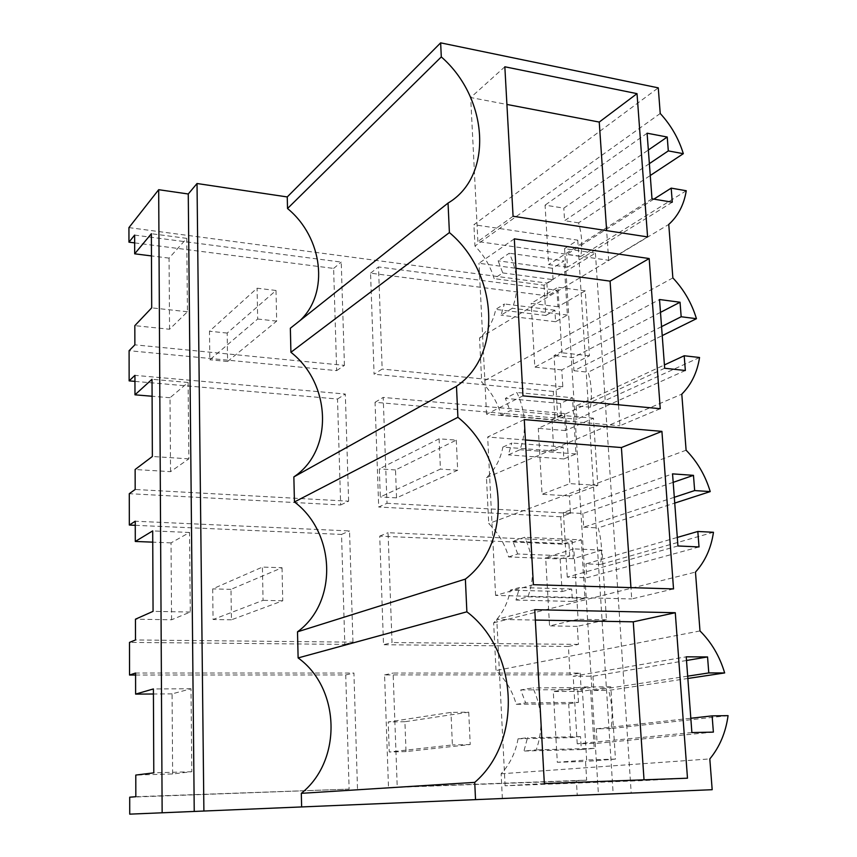 <?xml version="1.0" encoding="UTF-8"?>
<svg xmlns="http://www.w3.org/2000/svg" width="857" height="857" viewBox="0 0 857 857"><rect width="100%" height="100%" fill="white"/><g stroke="black" fill="none" stroke-linecap="round" stroke-linejoin="round"><path stroke-width="0.64" stroke-dasharray="4.29 3.21" d="M128.936 227.608L546.862 283.056L595.411 253.126L564.559 248.637L577.757 240.164L473.91 224.716L658.272 87.853M501.216 415.152L510.097 410.76L561.206 415.27L551.962 419.534L501.216 415.152C497.51 402.436 491.007 391.445 481.72 382.179L479.534 338.012C487.933 330.673 493.332 321.129 495.721 309.388L504.409 303.978L500.981 315.194L512.282 308.274C519.171 290.823 518.174 272.462 509.294 253.211L498.11 260.796L502.759 272.922L494.125 278.632C490.483 266.248 484.098 255.386 474.971 246.045L473.91 224.716M551.962 419.534L553.804 450.943L502.877 447.086L511.822 443.015L508.34 454.874L519.963 449.721C526.937 431.178 525.909 412.099 516.857 392.485L505.362 398.366L510.097 410.76M508.597 556.943L517.724 553.976L569.68 556.064L560.167 558.957L508.597 556.943C504.805 543.884 498.185 532.765 488.726 523.573L486.455 477.692C494.992 469.625 500.467 459.427 502.877 447.086M560.167 558.957L562.085 591.566L510.322 590.119L519.513 587.506L515.989 600.05L527.955 596.804C535.025 577.093 533.943 557.254 524.72 537.275L512.893 541.303L517.724 553.976M516.257 704.315L525.652 702.901L578.486 702.376L568.694 703.768L516.257 704.315C512.39 690.903 505.641 679.644 496.01 670.549L493.653 622.846C502.32 614.008 507.88 603.103 510.322 590.119M568.694 703.768L570.687 737.652L518.057 738.809L527.516 737.77L523.938 751.043L536.268 749.864C543.434 728.911 542.31 708.257 532.904 687.892L520.724 689.928L525.652 702.901M502.363 798.531L501.131 773.796C509.947 764.133 515.582 752.467 518.057 738.809M577.757 240.164L613.162 793.871M502.759 272.922L553.054 279.671L544.045 285.21L494.125 278.632M544.045 285.21L545.834 315.483L495.721 309.388M564.559 248.637L598.422 794.514M595.411 253.126L631.213 793.111M546.862 283.056L547.634 295.89L556.954 290.277L557.961 306.763L585.245 290.855L589.434 355.784L561.785 369.913L562.813 386.764L553.29 391.435L554.865 417.937L564.431 413.524L565.459 430.578L593.462 418.195L597.8 485.437L569.423 495.914L570.483 513.354L560.724 516.76L562.353 544.184L572.165 541.056L573.237 558.7L601.978 550.098L606.467 619.793L577.329 626.349L578.432 644.4L568.416 646.457L570.098 674.834L580.168 673.088L393.117 673.056L397.23 787.112L586.659 780.149L585.524 761.444L557.318 762.291L553.29 691.535L582.203 686.95L586.638 759.966L557.318 762.291M586.659 780.149L576.375 780.748L577.243 795.414M580.168 673.088L581.271 691.363L610.795 686.821L615.465 759.098L585.524 761.444M135.256 525.32L341.536 534.425L344.814 644.389L129.493 642.396M134.945 381.376L337.508 399.019L340.668 504.987L129.289 493.686M134.645 242.895L333.619 268.423L336.662 370.631L129.096 350.695M547.634 295.89L370.556 273.169L374.08 374.23L382.168 369.067L378.494 266.955L556.954 290.277M553.29 391.435L374.08 374.23M554.865 417.937L375.055 402.287L378.708 507.023L387.01 503.284L383.197 397.423L564.431 413.524M560.724 516.76L378.708 507.023M562.353 544.184L379.726 536.118L383.518 644.743L392.024 642.536L388.06 532.7L572.165 541.056M568.416 646.457L383.518 644.743M570.098 674.834L384.568 674.92L388.5 787.658L397.23 787.112M576.375 780.748L388.5 787.658M135.577 675.037L345.725 674.941L349.12 789.115L129.707 797.192M290.352 328.231L300.036 320.539M660.233 113.488L474.971 246.045M479.534 338.012L668.76 224.427M672.863 277.914L481.72 382.179M699.548 357.498L590.409 407.214C592.305 395.752 591.555 384.075 588.159 372.195L662.225 335.612M486.455 477.692L681.797 394.134M561.206 415.27L560.499 403.443L572.508 397.744L516.857 392.485M553.804 450.943L563.113 446.979L563.842 458.945L575.99 453.942L572.508 397.744M563.113 446.979L511.822 443.015M686.103 450.204L488.726 523.573M713.463 532.272L600.5 564.442C602.417 552.326 601.635 540.146 598.154 527.912L674.738 503.091M493.653 622.846L695.466 572.09M569.68 556.064L568.941 543.788L581.303 539.867L524.72 537.275M562.085 591.566L571.662 589.016L572.412 601.443L584.913 598.272L581.303 539.867M571.662 589.016L519.513 587.506M699.987 630.934L496.01 670.549M728.064 715.638L611.041 728.546C612.969 715.734 612.155 703.029 608.599 690.41L687.85 678.476M501.131 773.796L709.81 758.916M578.486 702.376L577.714 689.606L590.441 687.614L532.904 687.892M570.687 737.652L580.543 736.624L581.325 749.543L594.201 748.365L590.441 687.614M580.543 736.624L527.516 737.77M653.88 199.124L566.691 254.443L580.725 256.457C582.61 245.595 581.892 234.39 578.571 222.863L650.259 175.514M580.725 256.457L686.264 190.736M553.054 279.671L552.369 268.284L564.045 260.924L509.294 253.211M545.834 315.483L554.886 310.223L555.582 321.739L567.398 315.033L564.045 260.924M554.886 310.223L504.409 303.978M578.432 644.4L392.024 642.536M573.237 558.7L545.663 557.618L573.815 548.887L578.089 619.268L549.551 625.899L545.663 557.618M577.329 626.349L549.551 625.899M606.467 619.793L578.089 619.268M601.978 550.098L573.815 548.887M379.726 536.118L388.06 532.7M570.483 513.354L387.01 503.284M565.459 430.578L538.292 428.318L565.716 415.741L569.841 483.627L542.053 494.253L538.292 428.318M569.423 495.914L542.053 494.253M597.8 485.437L569.841 483.627M593.462 418.195L565.716 415.741M375.055 402.287L383.197 397.423M562.813 386.764L382.168 369.067M557.961 306.763L531.179 303.41L557.907 287.256L561.892 352.773L534.811 367.117L531.179 303.41M561.785 369.913L534.811 367.117M589.434 355.784L561.892 352.773M585.245 290.855L557.907 287.256M370.556 273.169L378.494 266.955M581.271 691.363L553.29 691.535M615.465 759.098L586.638 759.966M610.795 686.821L582.203 686.95M384.568 674.92L393.117 673.056M344.814 644.389L352.966 642.15L135.502 639.975M352.966 642.15L349.538 530.944L135.245 521.217M341.536 534.425L349.538 530.944M340.668 504.987L348.617 501.184L135.181 489.476M348.617 501.184L345.317 394.049L134.935 375.355M337.508 399.019L345.317 394.049M336.662 370.631L344.428 365.371L134.87 344.846M344.428 365.371L341.236 262.092L134.635 235.097M333.619 268.423L341.236 262.092M349.12 789.115L135.834 796.71M357.487 788.569L353.92 673.056L135.567 673.024M345.725 674.941L353.92 673.056M169.557 329.249L169.065 258.118L186.762 238.375L187.447 311.755L169.557 329.249L134.828 325.649M169.065 258.118L151.464 255.922M186.762 238.375L151.368 233.704M187.447 311.755L151.7 307.845M170.543 471.661L170.029 397.734L188.112 382.468L188.84 458.849L170.543 471.661L135.138 469.507M170.029 397.734L152.096 396.245M188.112 382.468L152.021 379.287M188.84 458.849L152.364 456.481M171.571 619.782L171.036 542.877L189.526 532.476L190.275 612.048L171.571 619.782L135.46 619.193M171.036 542.877L152.75 542.149M189.526 532.476L152.696 530.901M190.275 612.048L153.06 611.352M172.632 773.946L172.086 693.881L191.004 688.76L191.786 771.718L172.632 773.946L135.792 775.06M172.086 693.881L153.435 693.999M191.004 688.76L153.403 688.942M191.786 771.718L153.789 772.853M600.5 564.442L585.963 563.895L677.309 537.425M699.023 546.937L586.831 577.747L585.963 563.895M677.941 545.973L567.27 577.104L586.831 577.747M567.27 577.104L563.413 512.443L672.552 473.867M673.184 482.341L582.824 513.514L563.413 512.443M674.309 497.285L583.681 527.184L582.824 513.514M583.681 527.184L598.154 527.912M590.409 407.214L576.129 405.907L664.411 364.943M685.343 370.503L576.954 419.18L576.129 405.907M664.668 368.264L557.746 417.509L576.954 419.18M557.746 417.509L554.051 355.548L659.526 299.522M660.49 312.366L573.119 357.615L554.051 355.548M661.55 326.635L573.933 370.727L573.119 357.615M573.933 370.727L588.159 372.195M672.284 202.198L567.484 267.18L566.691 254.443M567.484 267.18L548.619 264.556L545.073 205.144L563.81 208.122L648.353 150.018M651.995 198.813L548.619 264.556M647.099 133.21L545.073 205.144M649.37 163.644L564.592 220.699L563.81 208.122M578.571 222.863L564.592 220.699M611.041 728.546L596.236 728.836L690.817 718.262M713.378 732.114L597.147 743.308L596.236 728.836M691.888 732.564L577.222 743.79L597.147 743.308M577.222 743.79L573.194 676.237L686.232 656.826M686.5 660.49L592.958 676.216L573.194 676.237M687.678 676.162L593.858 690.496L592.958 676.216M593.858 690.496L608.599 690.41M504.837 66.782L470.686 97.537L506.916 104.447M647.581 236.907L608.663 260.282L606.638 230.619M513.075 216.253L477.885 241.535L608.663 260.282M477.885 241.535L470.686 97.537M544.345 783.544L505.105 785.783L644.078 780.556L644.025 779.827M687.485 778.199L644.078 780.556M534.757 609.691L496.781 619.354L535.325 620.061M505.105 785.783L496.781 619.354M524.28 419.587L487.665 437.016L525.405 439.984M673.527 588.909L631.716 598.957L630.945 587.623M533.386 584.699L495.592 595.411L631.716 598.957M495.592 595.411L487.665 437.016M514.318 238.846L478.977 263.27L515.946 268.316M660.244 408.693L619.922 425.725L618.497 404.783M522.974 395.848L486.53 414.21L619.922 425.725M486.53 414.21L478.977 263.27M563.842 458.945L508.34 454.874M575.99 453.942L519.963 449.721M560.499 403.443L505.362 398.366M572.412 601.443L515.989 600.05M584.913 598.272L527.955 596.804M568.941 543.788L512.893 541.303M581.325 749.543L523.938 751.043M594.201 748.365L536.268 749.864M577.714 689.606L520.724 689.928M555.582 321.739L500.981 315.194M567.398 315.033L512.282 308.274M552.369 268.284L498.11 260.796M276.008 290.469L276.672 321.107L227.598 361.483L227.18 333.073L276.008 290.469L257.089 288.209L209.483 331.231L209.836 359.779L257.678 319.029L257.089 288.209M227.598 361.483L209.836 359.779M276.672 321.107L257.678 319.029M227.18 333.073L209.483 331.231M282.028 567.73L282.746 600.778L231.433 619.804L230.983 589.359L282.028 567.73L262.413 567.088L212.686 588.888L213.072 619.504L263.056 600.339L262.413 567.088M231.433 619.804L213.072 619.504M282.746 600.778L263.056 600.339M230.983 589.359L212.686 588.888M456.288 440.123L457.67 470.236L396.555 497.874L395.516 469.947L456.288 440.123L439.105 438.805L379.319 468.875L380.304 496.953L440.423 469.079L439.105 438.805M396.555 497.874L380.304 496.953M457.67 470.236L440.423 469.079M395.516 469.947L379.319 468.875M468.736 712.156L470.214 744.529L406.025 751.578L404.911 721.712L468.736 712.156L450.986 712.381L388.21 721.969L389.271 752.007L452.4 744.947L450.986 712.381M406.025 751.578L389.271 752.007M470.214 744.529L452.4 744.947M404.911 721.712L388.21 721.969"/><path stroke-width="1.29" d="M650.259 175.514L683.318 153.682C678.712 138.609 671.01 125.218 660.233 113.488L658.272 87.853L440.648 42.85L287.256 196.939L197.024 183.516L188.261 193.993L158.684 189.697L128.936 227.608L128.957 242.167L134.635 235.097L134.678 253.822L151.368 233.704L151.7 307.845L134.828 325.649L134.87 344.846L129.096 350.695L129.139 380.872L134.935 375.355L134.977 394.82L152.021 379.287L152.364 456.481L135.138 469.507L135.181 489.476L129.289 493.686L129.332 525.052L135.245 521.217L135.288 541.463L152.696 530.901L153.06 611.352L135.46 619.193L135.502 639.975L129.493 642.396L129.536 675.037L135.567 673.024L135.62 694.106L153.403 688.942L153.789 772.853L135.792 775.06L135.834 796.71L129.707 797.192L129.728 814.15L712.178 789.704L129.728 814.15M135.256 525.32L129.332 525.052M134.945 381.376L129.139 380.872M134.645 242.895L128.957 242.167M135.577 675.037L129.536 675.037M158.684 189.697L162.144 812.779M188.261 193.993L194.239 811.44M197.024 183.516L203.891 811.033M440.648 42.85L441.301 56.916C488.865 98.394 493.493 176.328 448.04 203.066L449.4 232.579C498.067 273.19 502.909 355.012 456.481 386.25L457.906 417.305C507.73 456.92 512.829 542.909 465.372 579.096L297.508 631.823L298.118 657.93L466.872 611.812C517.896 650.259 523.263 740.769 474.735 782.377L475.528 799.602M297.508 631.823C338.076 602.278 335.676 532.829 294.444 501.966L457.906 417.305M448.04 203.066L290.352 328.231L290.919 352.291C331.359 383.818 333.662 450.557 293.855 476.91L294.444 501.966M300.036 320.539C329.549 293.03 322.928 237.528 287.524 208.519L287.256 196.939M474.735 782.377L301.31 793.336L301.632 806.94M301.31 793.336C342.682 760.373 340.186 688.032 298.118 657.93M441.301 56.916L287.524 208.519M683.318 153.682L668.31 150.896L667.228 137.034L647.099 133.21L651.995 198.813L672.284 202.198L671.192 188.133L686.264 190.736C683.972 204.737 678.133 215.964 668.76 224.427L672.863 277.914C683.865 289.559 691.728 303.142 696.452 318.697L681.176 316.758L680.04 302.232L659.526 299.522L664.668 368.264L685.343 370.503L684.197 355.762L699.548 357.498C697.244 372.399 691.32 384.611 681.797 394.134L686.103 450.204C697.33 461.73 705.375 475.528 710.228 491.586L694.652 490.568L693.474 475.346L672.552 473.867L677.941 545.973L699.023 546.937L697.823 531.479L713.463 532.272C711.149 548.126 705.15 561.399 695.466 572.09L699.987 630.934C711.46 642.322 719.687 656.312 724.668 672.938L708.793 672.927L707.55 656.944L686.232 656.826L691.888 732.564L713.378 732.114L712.124 715.874L690.817 718.262M465.372 579.096L466.872 611.812M712.124 715.874L728.064 715.638C725.75 732.521 719.666 746.95 709.81 758.916L712.178 789.704M637.019 93.649L647.581 236.907L513.075 216.253L504.837 66.782L637.019 93.649L599.247 122.069L506.916 104.447M675.284 612.723L534.757 609.691L544.345 783.544L687.485 778.199L675.284 612.723L633.269 621.828L535.325 620.061M661.915 431.371L673.527 588.909L533.386 584.699L524.28 419.587L661.915 431.371L621.411 447.547L525.405 439.984M649.178 258.546L660.244 408.693L522.974 395.848L514.318 238.846L649.178 258.546L610.077 281.139L515.946 268.316M662.225 335.612L696.452 318.697M674.738 503.091L710.228 491.586M687.85 678.476L724.668 672.938M151.464 255.922L134.678 253.822M152.096 396.245L134.977 394.82M152.75 542.149L135.288 541.463M153.435 693.999L135.62 694.106M293.855 476.91L456.481 386.25M290.919 352.291L449.4 232.579M697.823 531.479L677.309 537.425M693.474 475.346L673.184 482.341M694.652 490.568L674.309 497.285M684.197 355.762L664.411 364.943M680.04 302.232L660.49 312.366M681.176 316.758L661.55 326.635M671.192 188.133L653.88 199.124M667.228 137.034L648.353 150.018M668.31 150.896L649.37 163.644M707.55 656.944L686.5 660.49M708.793 672.927L687.678 676.162M606.638 230.619L599.247 122.069M644.025 779.827L633.269 621.828M630.945 587.623L621.411 447.547M618.497 404.783L610.077 281.139"/></g></svg>

